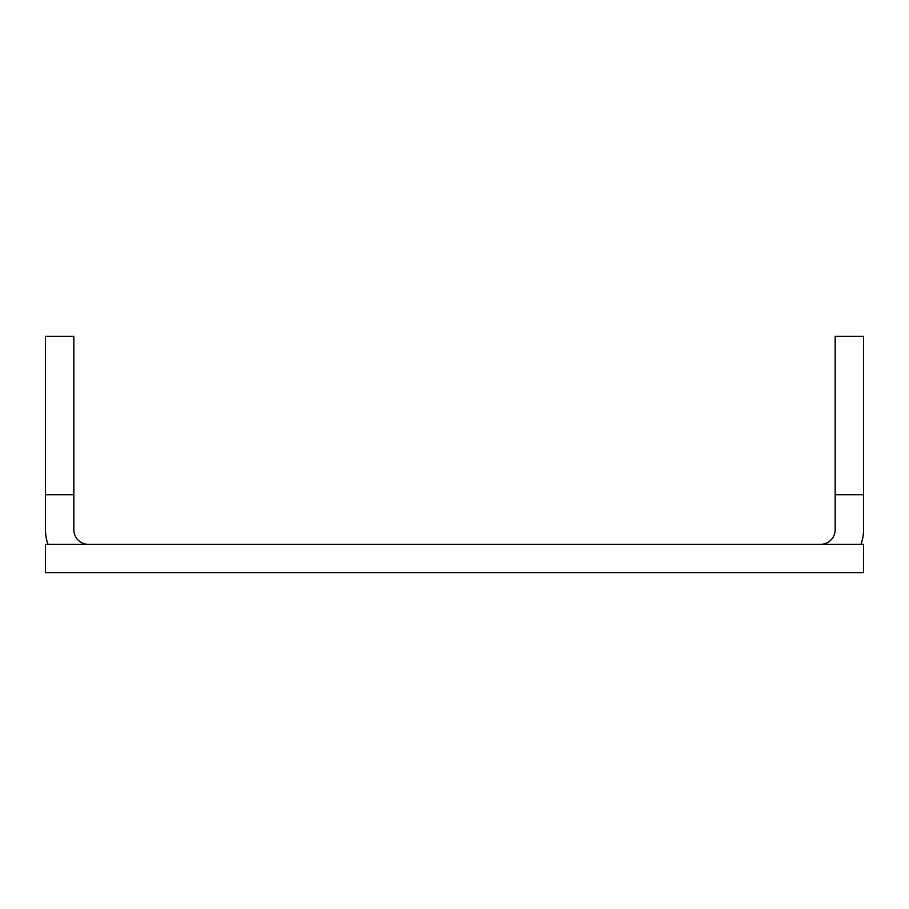 <?xml version="1.0" encoding="UTF-8"?>
<svg xmlns="http://www.w3.org/2000/svg" width="909" height="909" viewBox="0 0 909 909"><rect width="100%" height="100%" fill="white"/><g stroke="black" fill="none" stroke-linecap="round" stroke-linejoin="round"><path stroke-width="1.36" d="M820.52 544.355A14.658 14.658 0 0 0 835.178 529.686L835.178 336.273L863.55 336.273L863.55 529.686A43.03 43.03 0 0 1 860.971 544.355M835.178 494.701L863.55 494.701M45.45 494.701L45.45 336.273L73.822 336.273L73.822 494.701L45.45 494.701L45.45 529.686A43.03 43.03 0 0 0 48.029 544.355M73.822 494.701L73.822 529.686A14.658 14.658 0 0 0 88.48 544.355M863.55 572.727L45.45 572.727L45.45 544.355L863.55 544.355L863.55 572.727"/></g></svg>
